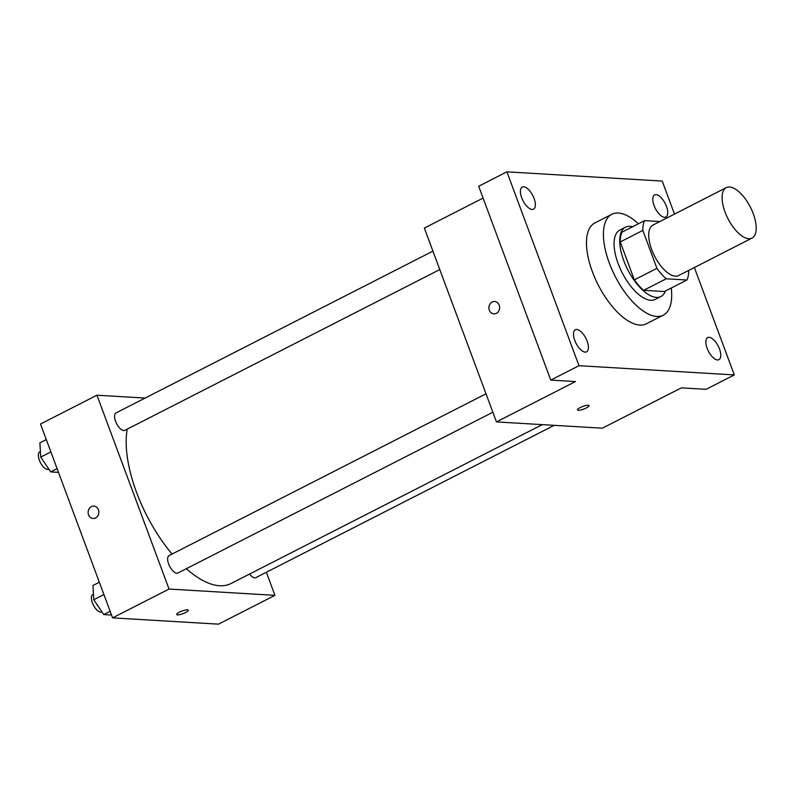 <?xml version="1.0" encoding="UTF-8"?>
<svg xmlns="http://www.w3.org/2000/svg" width="796" height="796" viewBox="0 0 796 796"><rect width="100%" height="100%" fill="white"/><g stroke="black" fill="none" stroke-linecap="round" stroke-linejoin="round"><path stroke-width="1.19" d="M753.265 213.706A28.308 12.607 -117 0 1 752.021 238.084A28.308 12.607 -117 0 1 727.922 218.592A28.308 12.607 -117 0 1 726.28 187.647A28.308 12.607 -117 0 1 753.265 213.706M752.021 238.084L678.64 275.545A28.308 12.607 -117 0 1 654.541 256.053A28.308 12.607 -117 0 1 652.889 225.109L726.28 187.647M659.884 221.537L644.591 220.631A38.019 16.925 -117 0 0 642.83 230.422L656.929 268.342A38.019 16.925 -117 0 0 666.222 278.789L686.938 280.013A38.019 16.925 -117 0 0 688.699 270.401M666.222 278.789L643.646 290.311L664.352 291.545L686.938 280.013M643.646 290.311A38.019 16.925 -117 0 1 634.352 279.864L656.929 268.342M644.591 220.631L622.014 232.163A38.019 16.925 -117 0 0 620.253 241.954L634.352 279.864M632.591 226.761A38.934 17.333 63 0 0 625.487 227.178A38.934 17.333 63 0 0 625.616 265.247A38.934 17.333 63 0 0 656.402 297.396A38.934 17.333 63 0 0 660.889 296.53A38.934 17.333 63 0 0 665.396 291.018M660.889 296.53L655.237 299.405A38.934 17.333 -117 0 1 650.76 300.271A38.934 17.333 -117 0 1 619.975 268.123A38.934 17.333 -117 0 1 619.845 230.064L625.487 227.178M620.253 241.954L642.83 230.422M671.247 288.023A56.625 25.213 -117 0 1 663.287 315.166A56.625 25.213 -117 0 1 615.089 276.192A56.625 25.213 -117 0 1 611.796 214.303A56.625 25.213 -117 0 1 638.452 223.775M663.287 315.166L646.352 323.813A56.625 25.213 -117 0 1 598.154 284.839A56.625 25.213 -117 0 1 594.861 222.95L611.796 214.303M523.678 186.791A12.398 5.522 -117 0 1 533.489 197.03A12.398 5.522 -117 0 1 533.529 209.159A12.398 5.522 -117 0 1 522.972 200.622A12.398 5.522 -117 0 1 522.256 187.07A12.398 5.522 -117 0 1 523.678 186.791M656.053 194.652A12.398 5.522 -117 0 1 665.854 204.89A12.398 5.522 -117 0 1 665.904 217.019A12.398 5.522 -117 0 1 655.347 208.482A12.398 5.522 -117 0 1 654.62 194.93A12.398 5.522 -117 0 1 656.053 194.652M709.107 337.325A12.398 5.522 -117 0 1 718.917 347.563A12.398 5.522 -117 0 1 718.957 359.692A12.398 5.522 -117 0 1 708.4 351.155A12.398 5.522 -117 0 1 707.684 337.603A12.398 5.522 -117 0 1 709.107 337.325M576.742 329.464A12.398 5.522 -117 0 1 586.553 339.703A12.398 5.522 -117 0 1 586.592 351.832A12.398 5.522 -117 0 1 576.035 343.295A12.398 5.522 -117 0 1 575.309 329.743A12.398 5.522 -117 0 1 576.742 329.464M674.491 214.084L662.212 181.07L506.903 171.846L578.99 365.692L734.31 374.916L694.371 267.516M483.082 198.085L424.358 228.064L496.455 421.91L602.343 428.198L681.376 387.851L706.082 389.324L734.31 374.916M506.903 171.846L478.685 186.254L550.772 380.1L578.99 365.692M550.772 380.1L575.478 381.563L496.455 421.91M589.07 405.602A6.189 1.403 -20.4 0 1 586.353 407.94A6.189 1.403 -20.4 0 1 577.458 409.92A6.189 1.403 -20.4 0 1 582.781 406.448A6.189 1.403 -20.4 0 1 589.07 405.602A6.189 1.403 -20.4 0 1 586.353 407.95A6.189 1.403 -20.4 0 1 577.458 409.92M499.211 305.176A6.189 5.363 93.4 0 1 493.908 313.883A6.189 5.363 93.4 0 1 488.923 307.375A6.189 5.363 93.4 0 1 494.644 301.515A6.189 5.363 93.4 0 1 499.211 305.176M493.908 313.883A6.189 5.363 93.4 0 1 488.923 307.375A6.189 5.363 93.4 0 1 494.644 301.515M542.265 424.626L230.999 583.528A99.092 44.118 -117 0 1 186.314 568.722M172.095 554.046A99.092 44.118 -117 0 1 127.231 429.124M492.853 412.238L177.946 572.991A9.771 4.348 -117 0 1 169.638 566.264A9.771 4.348 -117 0 1 169.06 555.588L485.998 393.801M554.185 425.343L255.884 577.617A9.771 4.348 -117 0 1 249.556 574.055M439.79 269.565L124.892 430.318A9.771 4.348 -117 0 1 116.574 423.601A9.771 4.348 -117 0 1 116.007 412.925L432.934 251.128M145.111 398.06L96.953 395.204L169.041 589.05L274.938 595.338L266.361 572.274M96.953 395.204L40.506 424.019L112.594 617.865L169.041 589.05M112.594 617.865L218.492 624.154L274.938 595.338M185.567 612.552A6.189 1.403 -20.4 0 1 176.672 614.522A6.189 1.403 -20.4 0 1 181.986 611.049A6.189 1.403 -20.4 0 1 188.284 610.204A6.189 1.403 -20.4 0 1 185.567 612.552M98.425 509.778A6.189 5.363 93.4 0 1 93.122 518.485A6.189 5.363 93.4 0 1 88.127 511.977A6.189 5.363 93.4 0 1 93.848 506.117A6.189 5.363 93.4 0 1 98.425 509.778M93.122 518.485A6.189 5.363 93.4 0 1 88.127 511.977A6.189 5.363 93.4 0 1 93.858 506.117M188.284 610.204A6.189 1.403 -20.4 0 1 185.567 612.542A6.189 1.403 -20.4 0 1 176.672 614.522M46.287 439.571L39.89 442.835L40.715 457.103L50.705 471.909L58.486 472.366M40.715 457.103L50.874 451.909M50.705 471.909L57.103 468.645M48.845 469.142L48.685 469.222A9.771 4.348 -117 0 1 40.367 462.506A9.771 4.348 -117 0 1 39.8 451.829L40.397 451.521M99.341 582.234L92.953 585.498L93.779 599.766L103.769 614.582L111.539 615.039M93.779 599.766L103.938 594.582M103.769 614.582L110.156 611.318M101.898 611.816L101.739 611.895A9.771 4.348 -117 0 1 93.431 605.169A9.771 4.348 -117 0 1 92.863 594.493L93.45 594.194"/></g></svg>
